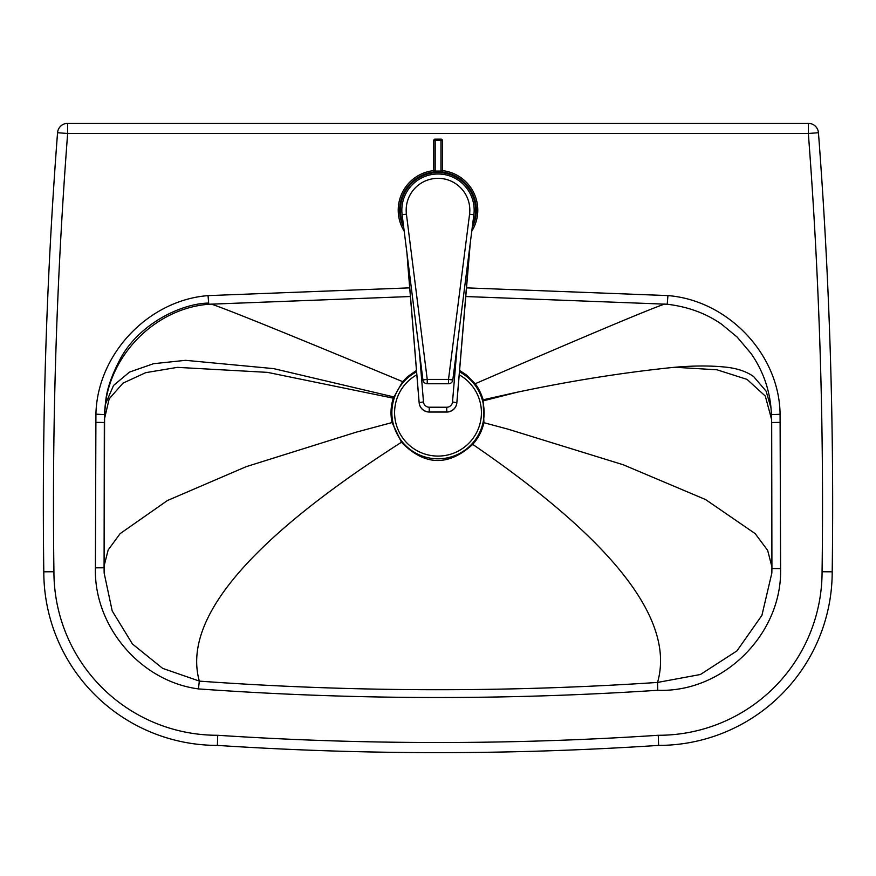 <?xml version="1.0" encoding="UTF-8"?>
<svg xmlns="http://www.w3.org/2000/svg" width="876" height="876" viewBox="0 0 876 876"><rect width="100%" height="100%" fill="white"/><g stroke="black" fill="none" stroke-linecap="round" stroke-linejoin="round"><path stroke-width="1.31" d="M211.302 304.092L213.054 304.684C231.472 311.09 294.665 336.734 402.621 381.629L407.548 376.702L416.472 370.417M459.582 370.395L466.667 375.158L475.131 383.754C478.176 387.411 480.847 392.711 483.125 399.62L483.902 422.703C482.063 430.904 478.34 438.12 472.733 444.384C448.413 466.514 424.597 465.912 401.46 442.26L392.065 422.55C390.324 414.304 390.751 406.179 393.313 398.175L402.621 381.629M664.577 304.071L662.836 304.684C644.495 311.254 581.927 337.61 475.131 383.754M208.784 304.246L410.406 296.526L208.784 304.268L207.513 303.096C179.909 304.038 138.715 324.492 120.428 358.634C111.635 375.224 106.697 389.634 105.624 401.854L104.594 414.611C105.788 358.711 153.158 308.626 208.773 304.246L208.039 295.617C148.252 300.26 97.247 354.2 95.922 414.162L95.396 567.823C93.765 626.263 140.423 681.309 198.447 688.908L199.323 681.068C182.044 619.102 249.43 539.496 401.46 442.26M465.747 296.526L667.205 304.235L465.747 296.537M808.351 123.363L67.649 123.363L67.649 133.491L808.351 133.491L808.351 123.363A10.129 10.129 0 0 1 818.447 132.714A4874.973 4874.973 0 0 1 832.2 571.809A4874.973 4874.973 0 0 0 818.447 132.714A10.129 10.129 0 0 0 808.351 123.363M658.281 735.282A3357.752 3357.752 0 0 1 217.719 735.282A163.462 163.462 0 0 1 53.929 571.743A4864.844 4864.844 0 0 1 67.649 133.491L57.553 132.714A10.129 10.129 0 0 1 67.649 123.363A10.129 10.129 0 0 0 57.553 132.714A4874.973 4874.973 0 0 0 43.8 571.809A173.59 173.59 0 0 0 217.39 745.399A3367.881 3367.881 0 0 0 658.61 745.399A173.59 173.59 0 0 0 832.2 571.809L822.071 571.743A163.462 163.462 0 0 1 658.281 735.282L658.61 745.399M199.323 681.123L199.334 681.123C352.032 692.117 504.773 692.566 657.548 682.437C671.892 632.592 635.045 571.645 547.018 499.594C525.359 481.866 500.601 463.459 472.733 444.384M104.047 566.137L108.153 549.975L120.1 533.648L167.48 500.503L246.2 466.667L356.247 432.164L392.065 422.55M199.323 681.068L162.651 668.377L132.429 643.98L112.205 610.922L104.167 573.145L104.594 414.611L95.922 414.162C97.247 354.2 148.252 300.26 208.039 295.617L409.705 287.865M105.58 403.792L113.562 385.429L129.549 372.059L153.563 363.693L185.581 360.332L273.64 368.621L393.751 396.905L273.64 368.621L185.581 360.332L153.563 363.693L129.549 372.059L113.562 385.429L105.58 403.792M198.447 688.908C351.506 699.902 504.609 700.351 657.745 690.277C723.226 692.85 782.312 634.027 780.593 568.633L780.078 414.293L771.406 414.622C770.595 392.295 763.828 371.939 751.071 353.554L737.088 337.008L721.704 324.306C706.187 313.411 688.021 306.72 667.205 304.246L667.939 295.595L466.481 287.865M104.145 572.74L104.08 567.79L95.396 567.823M657.745 690.277L657.548 682.437L700.406 674.509L736.957 650.89L761.912 615.357L771.822 573.134L771.92 568.568L771.844 572.641M104.835 409.103L104.321 422.495L95.637 422.341M780.593 568.633L771.92 568.568L771.679 422.528L771.92 568.568M780.352 422.374L771.679 422.528L771.406 414.622M771.406 414.578L771.679 422.528M771.942 566.914L767.65 550.358L755.167 533.626L705.585 499.561L623.208 464.751L508.025 429.163L483.902 422.703M771.055 408.183L766.139 391.2L753.59 376.538C746.516 371.523 737.285 368.391 725.897 367.154C710.107 365.489 692.193 365.61 672.166 367.515C621.237 372.804 568.393 381.279 513.632 392.974L483.169 399.795M217.719 735.282L217.39 745.399M53.929 571.743L43.8 571.809M442.402 172.079A38.336 38.336 0 0 1 472.263 227.344M403.705 227.289A38.336 38.336 0 0 1 433.719 172.068M433.719 170.612A39.781 39.781 0 0 0 404.186 231.122M471.781 231.176A39.781 39.781 0 0 0 442.402 170.623M403.409 224.924A37.613 37.613 0 0 1 438.033 172.55A37.613 37.613 0 0 1 472.569 224.979M427.225 383.743L448.512 383.765A4.336 4.336 0 0 0 452.815 379.965L473.872 214.73A36.168 36.168 0 0 0 438.022 173.995A36.168 36.168 0 0 0 402.117 214.675L422.922 379.943A4.336 4.336 0 0 0 427.225 383.743L448.512 383.765L448.512 379.418L427.236 379.407L427.225 383.743M406.42 214.138L427.236 379.407L422.922 379.943L402.117 214.675L406.42 214.138A31.821 31.821 0 0 1 438.022 178.332A31.821 31.821 0 0 1 469.569 214.182L473.872 214.73M407.789 264.53L418.903 400.069M470.303 242.74L457.097 400.124A10.129 8.979 5.5 0 1 457.086 400.277A10.129 8.979 5.5 0 1 457.075 400.409M418.936 400.376A10.129 8.979 -5.4 0 1 418.914 400.244A10.129 8.979 -5.4 0 1 418.903 400.113L419.155 402.73A10.129 8.979 -5.4 0 0 419.166 402.861L419.166 402.861A10.129 10.129 0 0 0 429.24 412.038L446.749 412.048A10.129 10.129 0 0 0 456.834 402.894L456.845 402.763A10.129 8.979 5.5 0 1 456.834 402.894M419.188 403.048A10.129 8.979 -5.4 0 1 419.166 402.861L407.778 264.366M433.719 168.225L433.74 140.916M442.402 172.802L442.424 140.598A1.445 1.445 0 0 0 440.978 139.153A1.445 1.413 180 0 1 442.424 140.598L440.978 140.434L440.956 171.083L435.164 171.072A1.445 1.413 180 0 1 433.719 169.659L433.719 172.791M442.402 168.236L442.402 169.67A1.445 1.413 180 0 1 440.956 171.083L440.946 172.66M435.164 172.66L435.186 140.434L440.978 140.434L440.978 139.153L435.186 139.174A1.445 1.413 180 0 0 433.74 140.587L435.186 140.434L435.186 139.142A1.445 1.445 0 0 0 433.74 140.587L433.719 169.659M416.582 371.818A46.143 46.143 0 0 0 430.587 458.225A46.143 46.143 0 0 0 459.462 371.84M416.834 374.797A43.395 43.395 0 0 0 430.653 455.454A43.395 43.395 0 0 0 459.21 374.819M822.071 571.743A4864.844 4864.844 0 0 0 808.351 133.491L818.447 132.714M780.078 414.293C779.465 354.222 727.792 300.282 667.939 295.595M104.299 419.746L109.171 398.854L122.979 383.151L145.712 372.661L177.368 367.362L267.487 372.366L393.313 398.175M771.69 419.812L765.295 396.061L747.053 379.396L716.973 369.792L675.057 367.274M517.245 392.218L483.442 400.792M469.569 214.182L448.512 379.418L452.815 379.965M406.902 252.704L419.155 402.73A10.129 10.085 180 0 0 429.24 412.005L446.749 411.928A10.129 10.085 0 0 0 456.845 402.675L469.865 246.211M423.48 401.92L419.155 402.642A10.129 10.085 0 0 0 429.24 411.917L429.24 407.22A5.782 5.771 180 0 1 423.48 401.92L419.396 351.867M446.749 412.016A10.129 10.085 180 0 0 456.845 402.763L452.52 401.942A5.782 5.771 180 0 1 446.749 407.23L446.749 412.016L429.24 412.005M457.228 345.352L452.52 401.942M446.749 407.23L429.24 407.22M440.978 139.185L435.186 139.174M104.802 409.508L104.463 414.611M104.321 422.495L104.08 567.79M470.303 242.729L457.097 400.124"/></g></svg>
